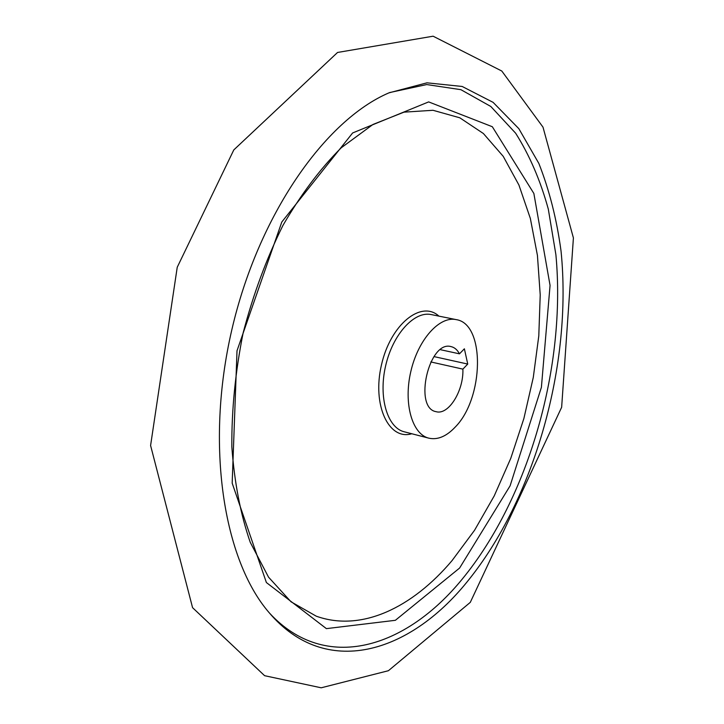 <?xml version="1.0" encoding="UTF-8"?>
<svg xmlns="http://www.w3.org/2000/svg" width="724" height="724" viewBox="0 0 724 724"><rect width="100%" height="100%" fill="white"/><g stroke="black" fill="none" stroke-linecap="round" stroke-linejoin="round"><path stroke-width="1.09" d="M433.966 356.588L467.74 364.063L462.88 369.131C463.822 390.725 448.491 415.486 436.074 411.675C413.268 408.019 428.979 339.909 451.079 346.615C454.536 347.411 457.342 349.819 459.478 353.837L464.383 348.796L467.74 364.063M440.391 349.683L459.478 353.837M430.798 361.937L462.88 369.131M455.143 427.16C483.976 398.39 485.469 323.773 456.174 319.619C439.495 315.845 418.056 339.647 410.807 371.584C403.331 403.467 412.182 434.255 428.825 438.165C437.604 440.111 446.373 436.436 455.143 427.16M452.066 560.584L474.555 530.267L494.248 495.849L510.791 458.283L523.886 418.499L533.289 377.412L538.792 335.909L540.222 294.93L537.434 255.436L530.348 218.44L518.918 185.027L503.207 156.321L483.397 133.524L459.812 117.804L432.988 110.283L403.983 112.157L372.96 124.465L341.248 147.777C320.261 168.692 300.804 194.611 282.885 225.535C266.396 258.803 253.147 294.596 243.137 332.913C235.354 371.747 231.59 409.721 231.834 446.853C234.404 482.492 240.54 514.312 250.242 542.312L268.541 577.164L291.039 601.807L316.288 616.196C361.466 632.369 412.409 607.581 452.066 560.584M269.509 613.101C325.728 673.935 406.128 647.989 462.301 579.019C529.208 497.433 566.349 365.828 555.887 254.649L548.294 209.055C540.43 180.52 529.543 155.235 515.633 133.198L490.809 106.473L460.889 89.676L426.726 84.563L389.575 92.572M467.025 581.96C535.018 498.592 572.449 363.991 561.046 251.101C556.774 219.408 549.38 190.204 538.873 163.488L518.837 128.673L493.089 102.346L462.156 86.464L426.97 82.826L388.888 92.88C325.049 120.184 258.224 215.055 231.716 330.271C205.073 445.468 223.598 560.023 269.02 612.531C325.601 679.329 409.241 653.473 467.025 581.96M456.174 319.619L431.287 314.587C414.372 310.768 392.806 334.216 385.639 365.783C378.254 397.295 387.367 427.812 404.245 431.794L428.825 438.165M438.907 316.126C421.268 299.79 390.553 324.397 381.485 364.824C371.928 405.123 388.761 440.708 411.775 433.748M459.604 568.041L510.094 485.831L541.398 387.322L550.059 285.401L533.86 193.462L492.32 126.727L428.653 101.903L352.633 132.954L281.79 222.024L237.01 350.769L232.178 483.152L266.387 582.539L326.388 628.631L395.367 620.305L459.604 568.041M470.292 602.359L388.408 670.714L321.194 687.8L264.595 675.691L192.566 607.671L150.592 445.504L177.235 267.256L233.798 149.922L337.547 52.463L433.106 36.2L501.804 71.033L542.991 127.134L573.408 237.915L561.643 407.286L470.292 602.359"/></g></svg>
